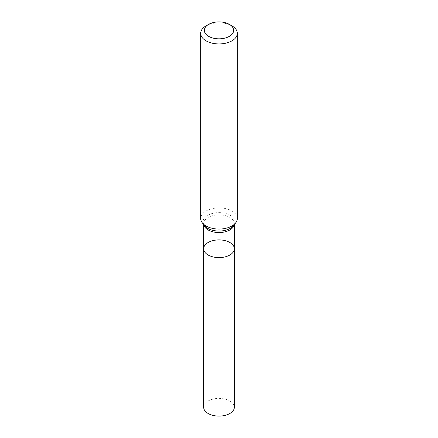 <?xml version="1.0" encoding="UTF-8"?>
<svg xmlns="http://www.w3.org/2000/svg" width="438" height="438" viewBox="0 0 438 438"><rect width="100%" height="100%" fill="white"/><g stroke="black" fill="none" stroke-linecap="round" stroke-linejoin="round"><path stroke-width="0.33" stroke-dasharray="2.19 1.64" d="M237.319 218.485A18.319 10.578 -0 0 0 226.013 208.712A18.319 10.578 -0 0 0 206.046 211.006A18.319 10.578 -0 0 0 200.681 218.485M206.046 25.875A18.319 10.578 180 0 1 231.954 25.875M203.659 248.757A15.341 8.859 180 0 1 208.149 242.493A15.341 8.859 180 0 1 224.869 240.571A15.341 8.859 180 0 1 234.341 248.757M203.659 407.241A15.341 8.859 180 0 1 208.149 400.978A15.341 8.859 180 0 1 224.869 399.056A15.341 8.859 180 0 1 234.341 407.241M203.758 224.721A15.341 8.859 180 0 1 203.659 223.698A15.341 8.859 180 0 1 219 214.839A15.341 8.859 180 0 1 234.341 223.698A15.341 8.859 180 0 1 234.242 224.721M203.659 224.59L203.659 223.698L204.431 225.592A15.954 9.214 180 0 1 219 212.616A15.954 9.214 180 0 1 233.569 225.592L234.341 223.698L234.341 224.59"/><path stroke-width="0.66" d="M200.681 33.354L200.681 218.485A18.319 10.578 -0 0 0 202.274 222.805A18.319 10.578 -0 0 0 231.954 225.964A18.319 10.578 -0 0 0 235.726 222.805A18.319 10.578 -0 0 0 237.319 218.485L237.319 33.354A18.319 10.578 180 0 1 231.954 40.833A18.319 10.578 180 0 1 211.987 43.127A18.319 10.578 180 0 1 200.681 33.354A18.319 10.578 180 0 1 206.046 25.875L208.636 24.38A14.657 8.464 180 0 1 229.364 24.38A14.657 8.464 180 0 1 229.364 36.343A14.657 8.464 180 0 1 208.636 36.343A14.657 8.464 180 0 1 208.636 24.38M229.364 24.38L231.954 25.875A18.319 10.578 180 0 1 237.319 33.354M234.341 248.757A15.341 8.859 180 0 1 229.851 255.02A15.341 8.859 180 0 1 213.131 256.936A15.341 8.859 180 0 1 203.659 248.757A15.341 8.859 180 0 1 208.149 242.493A15.341 8.859 180 0 1 224.869 240.571A15.341 8.859 180 0 1 234.341 248.757A15.341 8.859 180 0 1 219 257.615A15.341 8.859 180 0 1 203.659 248.757L203.659 407.241A15.341 8.859 180 0 0 219 416.1A15.341 8.859 180 0 0 234.341 407.241L234.341 224.59M234.242 224.721A15.341 8.859 180 0 1 229.851 229.961A15.341 8.859 180 0 1 213.958 232.063A15.341 8.859 180 0 1 203.758 224.721M235.726 222.805L233.569 225.592A15.954 9.214 180 0 1 230.284 228.346A15.954 9.214 180 0 1 204.431 225.592L202.274 222.805M203.659 224.59L203.659 248.757"/></g></svg>
